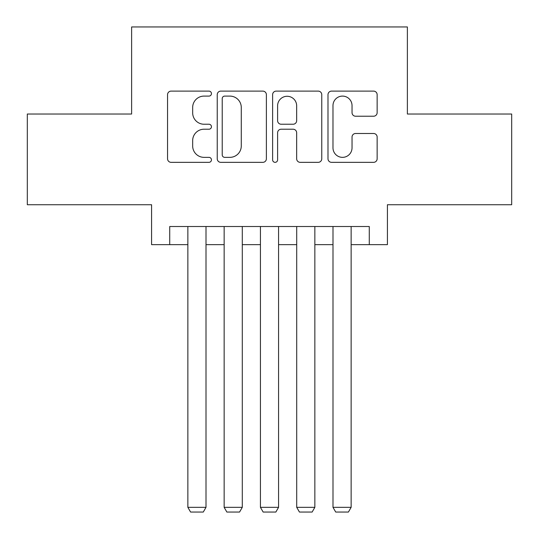 <?xml version="1.0" encoding="UTF-8"?>
<svg xmlns="http://www.w3.org/2000/svg" width="539" height="539" viewBox="0 0 539 539"><rect width="100%" height="100%" fill="white"/><g stroke="black" fill="none" stroke-linecap="round" stroke-linejoin="round"><path stroke-width="0.81" d="M211.45 93.604A2.493 2.493 0 0 0 208.957 91.111L171.119 91.111A3.564 3.564 0 0 0 167.555 94.675L167.555 158.783A3.564 3.564 0 0 0 171.119 162.34L208.957 162.34A2.493 2.493 0 0 0 211.45 159.847A2.493 2.493 0 0 0 208.957 157.354L204.059 157.354A11.393 11.393 0 0 1 192.666 145.961L192.666 140.618A11.393 11.393 0 0 1 204.059 129.219L208.957 129.219A2.493 2.493 0 0 0 211.45 126.726A2.493 2.493 0 0 0 208.957 124.233L204.059 124.233A11.393 11.393 0 0 1 192.666 112.84L192.666 107.497A11.393 11.393 0 0 1 204.059 96.097L208.957 96.097A2.493 2.493 0 0 0 211.45 93.604M373.581 116.222A3.564 3.564 0 0 0 377.145 112.658L377.145 94.675A3.564 3.564 0 0 0 373.581 91.111L331.559 91.111A3.564 3.564 0 0 0 327.995 94.675L327.995 158.783A3.564 3.564 0 0 0 331.559 162.34L373.581 162.34A3.564 3.564 0 0 0 377.145 158.783L377.145 137.054A3.564 3.564 0 0 0 373.581 133.497L355.599 133.497A3.564 3.564 0 0 0 352.034 137.054L352.034 147.827A9.527 9.527 0 0 1 342.508 157.354A9.527 9.527 0 0 1 332.981 147.827L332.981 105.624A9.527 9.527 0 0 1 342.508 96.097A9.527 9.527 0 0 1 352.034 105.624L352.034 112.658A3.564 3.564 0 0 0 355.599 116.222L373.581 116.222M169.724 244.645L169.724 226.508L369.276 226.508L369.276 244.645L387.42 244.645L387.42 204.732L511.686 204.732L511.686 114.025L407.376 114.025L407.376 26.95L131.624 26.95L131.624 114.025L27.314 114.025L27.314 204.732L151.58 204.732L151.58 244.645L187.862 244.645M266.381 94.675A3.564 3.564 0 0 0 262.823 91.111L220.795 91.111A3.564 3.564 0 0 0 217.237 94.675L217.237 158.783A3.564 3.564 0 0 0 220.795 162.34L262.823 162.34A3.564 3.564 0 0 0 266.381 158.783L266.381 94.675M276.177 91.111L318.205 91.111A3.564 3.564 0 0 1 321.763 94.675L321.763 158.783A3.564 3.564 0 0 1 318.205 162.34L300.216 162.34A3.564 3.564 0 0 1 296.659 158.783L296.659 132.783A3.564 3.564 0 0 0 293.095 129.219L281.163 129.219A3.564 3.564 0 0 0 277.605 132.783L277.605 159.847A2.493 2.493 0 0 1 275.112 162.34A2.493 2.493 0 0 1 272.619 159.847L272.619 94.675A3.564 3.564 0 0 1 276.177 91.111M206.006 244.645L224.15 244.645M242.287 244.645L260.431 244.645M278.569 244.645L296.713 244.645M314.85 244.645L332.994 244.645M351.138 244.645L369.276 244.645M224.716 96.097A2.493 2.493 0 0 0 222.223 98.59L222.223 154.861A2.493 2.493 0 0 0 224.716 157.354L229.877 157.354A11.393 11.393 0 0 0 241.277 145.961L241.277 107.497A11.393 11.393 0 0 0 229.877 96.097L224.716 96.097M296.659 105.806A9.527 9.527 0 0 0 287.132 96.279A9.527 9.527 0 0 0 277.605 105.806L277.605 120.675A3.564 3.564 0 0 0 281.163 124.233L293.095 124.233A3.564 3.564 0 0 0 296.659 120.675L296.659 105.806M206.006 226.508L206.006 507.334L187.862 507.334L187.862 226.508M206.006 507.334L203.284 512.05L190.584 512.05L187.862 507.334M242.287 226.508L242.287 507.334L224.15 507.334L224.15 226.508M242.287 507.334L239.565 512.05L226.865 512.05L224.15 507.334M278.569 226.508L278.569 507.334L260.431 507.334L260.431 226.508M278.569 507.334L275.847 512.05L263.153 512.05L260.431 507.334M314.85 226.508L314.85 507.334L296.713 507.334L296.713 226.508M314.85 507.334L312.135 512.05L299.435 512.05L296.713 507.334M351.138 226.508L351.138 507.334L332.994 507.334L332.994 226.508M351.138 507.334L348.416 512.05L335.716 512.05L332.994 507.334"/></g></svg>
